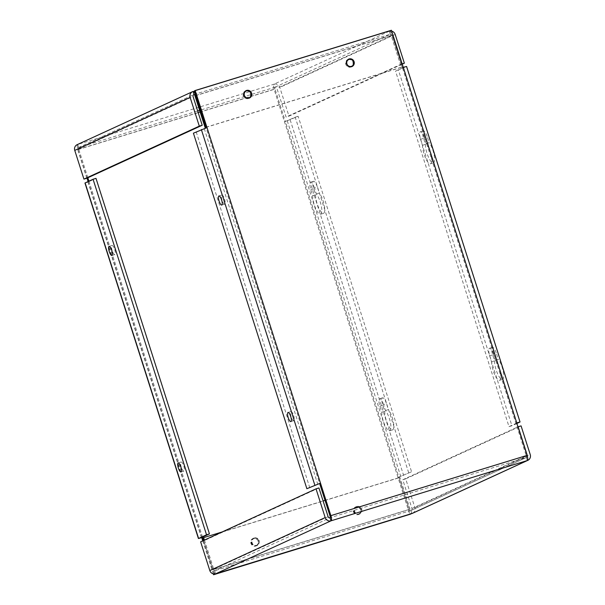 <?xml version="1.0" encoding="UTF-8"?>
<svg xmlns="http://www.w3.org/2000/svg" width="605" height="605" viewBox="0 0 605 605"><rect width="100%" height="100%" fill="white"/><g stroke="black" fill="none" stroke-linecap="round" stroke-linejoin="round"><path stroke-width="0.45" stroke-dasharray="3.02 2.27" d="M200.111 111.963L274.973 88.973L285.356 121.484L284.509 121.87L298.129 116.289L411.589 471.817L397.977 477.398L409.812 514.492M84.957 183.012L89.117 181.742L88.927 181.16M87.846 177.764L78.741 149.231A1.626 0.469 72.9 0 1 78.673 147.491L77.705 144.451A4.817 4.606 65.3 0 0 77.16 144.663M214.291 573.979L203.598 540.469L212.952 569.781L409.192 509.523A4.817 1.384 -107.1 0 0 411.816 513.554M402.242 64.145L288.978 116.152L279.812 87.422A4.817 4.606 65.3 0 0 273.944 84.193A4.817 1.384 -107.1 0 0 274.133 89.358L397.977 477.398L398.816 477.012L410.598 513.932M254.236 537.936A4.061 3.887 65.3 0 0 251.937 543.426A4.061 3.887 65.3 0 0 257.163 545.491A4.061 3.887 65.3 0 0 254.236 537.936M356.761 506.453A4.061 3.887 65.3 0 0 354.469 511.943A4.061 3.887 65.3 0 0 359.695 514.008A4.061 3.887 65.3 0 0 356.761 506.453M408.67 472.709L295.202 117.189L285.356 121.484L398.816 477.012L411.589 471.817M274.973 88.973A1.626 0.469 72.9 0 1 274.912 87.233A1.626 1.55 -114.7 0 1 276.893 88.322L286.059 117.052L288.978 116.152M87.007 178.15L77.901 149.617A4.817 1.384 72.9 0 1 77.705 144.451L273.944 84.193L274.912 87.233L199.597 110.36M201.737 537.656L88.088 181.545M202.516 537.074L89.117 181.742L87.997 182.044L95.998 178.362M202.758 540.855L213.285 573.85M253.397 538.321A4.061 3.887 65.3 0 0 251.098 543.812A4.061 3.887 65.3 0 0 256.323 545.876A4.061 3.887 65.3 0 0 253.397 538.321M355.921 506.839A4.061 3.887 65.3 0 0 353.63 512.329A4.061 3.887 65.3 0 0 358.848 514.394A4.061 3.887 65.3 0 0 355.921 506.839M314.471 188.026A6.995 2.012 -107.1 0 0 310.577 182.188A6.995 2.012 -107.1 0 0 310.788 189.72L312.694 195.695A11.366 3.267 -107.1 0 0 315.47 208.007A11.366 3.267 -107.1 0 0 320.589 214.238A11.366 3.267 -107.1 0 0 321.247 205.798A11.366 3.267 -107.1 0 0 316.377 194.001L314.471 188.026L317.391 187.134A6.995 2.012 -107.1 0 0 313.496 181.288A6.995 2.012 -107.1 0 0 313.708 188.821L315.613 194.795L312.694 195.695M383.57 404.548A6.995 2.012 -107.1 0 0 379.675 398.71A6.995 2.012 -107.1 0 0 379.887 406.242L381.793 412.217A11.366 3.267 -107.1 0 0 384.576 424.529A11.366 3.267 -107.1 0 0 389.688 430.76A11.366 3.267 -107.1 0 0 390.354 422.32A11.366 3.267 -107.1 0 0 385.476 410.523L383.57 404.548L386.489 403.656A6.995 2.012 -107.1 0 0 382.594 397.81A6.995 2.012 -107.1 0 0 382.806 405.342L384.719 411.317L381.793 412.217M181.266 467.143A4.757 1.369 72.9 0 1 181.122 462.016A4.757 1.369 72.9 0 1 183.822 466.168A4.757 1.369 72.9 0 1 183.912 471.113A4.757 1.369 72.9 0 1 181.266 467.143M112.167 250.621A4.757 1.369 72.9 0 1 112.023 245.494A4.757 1.369 72.9 0 1 114.723 249.646A4.757 1.369 72.9 0 1 114.814 254.592A4.757 1.369 72.9 0 1 112.167 250.621M295.202 117.189L298.129 116.289M316.377 194.001L319.296 193.101L317.391 187.134M315.613 194.795A11.366 3.267 -107.1 0 0 318.396 207.107A11.366 3.267 -107.1 0 0 323.509 213.338A11.366 3.267 -107.1 0 0 324.174 204.906A11.366 3.267 -107.1 0 0 319.296 193.101M385.476 410.523L388.395 409.623L386.489 403.656M384.719 411.317A11.366 3.267 -107.1 0 0 387.495 423.629A11.366 3.267 -107.1 0 0 392.615 429.86A11.366 3.267 -107.1 0 0 393.273 421.428A11.366 3.267 -107.1 0 0 388.395 409.623M402.151 63.85L401.433 64.069L392.267 35.347A1.626 1.55 65.3 0 0 390.286 34.258A1.626 0.469 72.9 0 1 390.301 34.251A1.626 0.469 72.9 0 1 391.208 35.604L401.342 67.367L402.181 66.981L392.048 35.219A4.817 1.384 -107.1 0 0 389.363 31.195A4.817 1.384 -107.1 0 0 389.317 31.218A4.817 4.606 -114.7 0 1 391.715 31.15M86.848 178.218L77.682 149.495A1.626 1.55 -114.7 0 1 78.673 147.491L197.661 110.957M401.433 64.069L286.059 117.052M205.987 127.36L401.342 67.367M205.95 127.247L402.181 66.981M245.471 91.347A3.668 3.509 -114.7 0 1 250.281 93.427A3.668 3.509 -114.7 0 1 248.534 98.01M247.521 98.297A3.668 3.509 -114.7 0 1 244.594 91.93M347.996 59.865A3.668 3.509 -114.7 0 1 352.813 61.944A3.668 3.509 -114.7 0 1 351.059 66.527M350.045 66.815A3.668 3.509 -114.7 0 1 347.126 60.447M389.363 31.195L194.402 91.068L389.317 31.218L390.286 34.258L274.912 87.233M330.027 516.027L526.259 455.769L515.883 423.258L516.723 422.872M206.146 127.874L207.023 127.602M403.263 67.344L402.423 67.73L390.58 30.636L194.349 90.894M249.101 98.154A4.061 3.887 -114.7 0 1 243.369 96.066A4.061 3.887 -114.7 0 1 245.743 90.826M247.505 90.705A4.061 3.887 -114.7 0 1 250.349 96.891M351.634 66.671A4.061 3.887 -114.7 0 1 345.901 64.584A4.061 3.887 -114.7 0 1 348.268 59.343M350.03 59.222A4.061 3.887 -114.7 0 1 352.874 65.408M391.42 30.25L390.58 30.636M516.768 423.001L515.883 423.258L402.423 67.73L403.543 67.435L395.541 71.118L406.583 66.467M526.259 455.769A1.626 0.469 72.9 0 1 526.327 457.509A1.626 1.55 65.3 0 0 527.371 456.321M527.295 460.549L526.327 457.509L330.088 517.767L214.715 570.742A1.626 0.469 -107.1 0 0 214.715 570.742A1.626 1.55 -114.7 0 1 212.733 569.653L203.567 540.93L200.641 541.823M309.798 487.811L196.33 132.291L204.271 128.638L206.184 127.988L319.644 483.516M516.783 423.069L509.002 426.638L395.541 71.118M424.324 137.585A6.995 2.012 -107.1 0 0 420.43 131.739A6.995 2.012 -107.1 0 0 420.641 139.279L422.547 145.253A11.366 3.267 -107.1 0 0 425.323 157.565A11.366 3.267 -107.1 0 0 430.442 163.796A11.366 3.267 -107.1 0 0 431.1 155.356A11.366 3.267 -107.1 0 0 426.23 143.559L424.324 137.585L427.243 136.692A6.995 2.012 -107.1 0 0 423.349 130.846A6.995 2.012 -107.1 0 0 423.56 138.379L425.466 144.353L422.547 145.253M493.423 354.106A6.995 2.012 -107.1 0 0 489.528 348.268A6.995 2.012 -107.1 0 0 489.74 355.8L491.646 361.775A11.366 3.267 -107.1 0 0 494.429 374.087A11.366 3.267 -107.1 0 0 499.548 380.318A11.366 3.267 -107.1 0 0 500.206 371.878A11.366 3.267 -107.1 0 0 495.329 360.081L493.423 354.106L496.342 353.214A6.995 2.012 -107.1 0 0 492.447 347.368A6.995 2.012 -107.1 0 0 492.667 354.901L494.572 360.875L491.646 361.775M224.523 199.03A4.757 1.369 72.9 0 1 224.667 204.15A4.757 1.369 72.9 0 1 221.967 200.005A4.757 1.369 72.9 0 1 221.876 195.052A4.757 1.369 72.9 0 1 224.523 199.03M293.622 415.552A4.757 1.369 72.9 0 1 293.773 420.672A4.757 1.369 72.9 0 1 291.065 416.527A4.757 1.369 72.9 0 1 290.975 411.574A4.757 1.369 72.9 0 1 293.622 415.552M509.002 426.638L511.928 425.738L398.468 70.218M516.912 423.455L511.928 425.738M426.23 143.559L429.149 142.659L427.243 136.692M425.466 144.353A11.366 3.267 -107.1 0 0 428.249 156.665A11.366 3.267 -107.1 0 0 433.369 162.896A11.366 3.267 -107.1 0 0 434.027 154.464A11.366 3.267 -107.1 0 0 429.149 142.659M495.329 360.081L498.248 359.181L496.342 353.214M494.572 360.875A11.366 3.267 -107.1 0 0 497.348 373.187A11.366 3.267 -107.1 0 0 502.468 379.418A11.366 3.267 -107.1 0 0 503.126 370.986A11.366 3.267 -107.1 0 0 498.248 359.181M412.466 513.32A4.817 4.606 65.3 0 0 414.864 507.587L405.698 478.858L402.779 479.757L411.945 508.487A1.626 1.55 -114.7 0 1 410.946 510.484A1.626 0.469 72.9 0 1 410.931 510.491A1.626 0.469 72.9 0 1 410.031 509.138L399.89 477.375L399.05 477.753L409.192 509.523M204.437 540.083L213.792 569.396A1.626 0.469 -107.1 0 0 214.699 570.749L215.682 573.782M196.33 132.291L193.411 133.183M215.637 573.805A4.817 1.384 72.9 0 1 212.952 569.781M402.779 479.757L517.993 426.85M222.148 531.954L323.093 500.955M325.021 500.358L399.89 477.375M318.941 487.948L203.567 540.93M202.819 538.019L399.05 477.753M256.588 545.294A3.668 3.509 65.3 0 0 258.66 540.341A3.668 3.509 65.3 0 0 253.941 538.473A3.668 3.509 65.3 0 0 256.588 545.294M359.113 513.811A3.668 3.509 65.3 0 0 361.185 508.858A3.668 3.509 65.3 0 0 356.466 506.99A3.668 3.509 65.3 0 0 359.113 513.811M411.922 513.524L410.946 510.484L526.327 457.509M405.698 478.858L521.071 425.882M255.847 545.634A3.668 3.509 65.3 0 0 257.927 540.673A3.668 3.509 65.3 0 0 253.208 538.805A3.668 3.509 65.3 0 0 255.847 545.634M358.372 514.152A3.668 3.509 65.3 0 0 360.451 509.191A3.668 3.509 65.3 0 0 355.732 507.323A3.668 3.509 65.3 0 0 358.372 514.152M78.741 149.231L198.175 112.56M287.269 120.834L400.729 476.362M201.518 537.527L88.058 182.007M77.901 149.617L274.133 89.358M194.084 94.501L390.286 34.258L194.069 94.509M78.673 147.491L193.691 94.675M290.188 119.934L403.648 475.462M310.788 189.72L313.708 188.821M379.887 406.242L382.806 405.342M77.705 144.451L193.184 91.446M389.317 31.218L273.944 84.193M392.267 35.347L276.893 88.322M194.969 95.862L391.208 35.604M77.682 149.495L193.055 96.513M195.808 95.477L392.048 35.219M395.186 34.447L279.812 87.422M516.935 422.963L403.482 67.473M204.271 128.638L317.731 484.166M410.931 510.491L214.699 570.749L410.946 510.484M519.869 422.093L406.401 66.573M420.641 139.279L423.56 138.379M489.74 355.8L492.667 354.901M411.945 508.487L527.159 455.58M213.792 569.396L410.031 509.138M328.107 516.678L212.733 569.653M414.864 507.587L530.245 454.612M201.457 537.565L87.997 182.044M253.775 538.117L252.935 538.495M257.163 545.491L256.323 545.876M356.307 506.627L355.468 507.013M359.695 514.008L358.848 514.394M310.577 182.188L313.496 181.288M320.589 214.238L323.509 213.338M379.675 398.71L382.594 397.81M389.688 430.76L392.615 429.86M78.491 147.559L193.865 94.584M181.122 462.016L178.203 462.916M183.912 471.113L180.993 472.013M112.023 245.494L109.097 246.394M114.814 254.592L111.895 255.491M517.003 422.955L403.543 67.435M248.693 98.373L249.532 97.987M245.305 90.992L246.152 90.606M351.225 66.883L352.065 66.505M347.837 59.509L348.677 59.124M420.43 131.739L423.349 130.846M430.442 163.796L433.369 162.896M489.528 348.268L492.447 347.368M499.548 380.318L502.468 379.418M411.135 510.416L526.509 457.44M221.876 195.052L218.949 195.952M224.667 204.15L221.748 205.05M290.975 411.574L288.056 412.474M293.773 420.672L290.846 421.572M256.263 545.476L257.004 545.135M253.208 538.805L253.941 538.473M358.795 513.993L359.529 513.653M355.732 507.323L356.466 506.99"/><path stroke-width="0.91" d="M88.927 181.16L87.846 177.764M410.598 513.932L214.42 574.364L214.291 573.979M204.437 540.083L203.658 537.633L202.819 538.019L203.598 540.469L202.577 537.27L201.737 537.656L202.758 540.855M213.285 573.85L213.58 574.75L410.651 514.106M88.088 181.545L87.007 178.15M209.459 533.882L206.532 534.782L93.072 179.261L95.998 178.362L209.459 533.882L202.516 537.074M213.58 574.75L214.42 574.364M201.737 537.656L198.417 538.533L206.532 534.782M93.072 179.261L84.957 183.012L198.417 538.533M205.11 127.625L194.969 95.862A1.626 0.469 -107.1 0 0 194.069 94.509A1.626 0.469 -107.1 0 0 194.054 94.516A1.626 1.55 65.3 0 0 193.055 96.513L202.221 125.243L199.302 126.142L190.136 97.413A4.817 4.606 -114.7 0 1 193.078 91.476A4.817 1.384 72.9 0 1 193.131 91.453A4.817 1.384 72.9 0 1 195.808 95.477L205.95 127.247L205.11 127.625L205.987 127.36M178.346 468.043A4.757 1.369 72.9 0 1 178.203 462.916A4.757 1.369 72.9 0 1 180.903 467.068A4.757 1.369 72.9 0 1 180.993 472.013A4.757 1.369 72.9 0 1 178.346 468.043M109.24 251.521A4.757 1.369 72.9 0 1 109.097 246.394A4.757 1.369 72.9 0 1 111.804 250.538A4.757 1.369 72.9 0 1 111.895 255.491A4.757 1.369 72.9 0 1 109.24 251.521M192.534 91.68L77.16 144.663A4.817 4.606 65.3 0 0 74.755 150.388L83.929 179.118L199.302 126.142M391.715 31.15A4.817 4.606 -114.7 0 1 395.186 34.447L404.359 63.177L402.242 64.145M83.929 179.118L86.848 178.218L202.221 125.243M249.268 97.677A3.668 3.509 -114.7 0 1 244.549 95.809A3.668 3.509 -114.7 0 1 246.628 90.848A3.668 3.509 -114.7 0 1 249.268 97.677L248.534 98.01A3.668 3.509 -114.7 0 1 247.521 98.297M244.594 91.93A3.668 3.509 -114.7 0 1 245.471 91.347L246.205 91.007M351.792 66.195A3.668 3.509 -114.7 0 1 347.073 64.327A3.668 3.509 -114.7 0 1 349.153 59.366A3.668 3.509 -114.7 0 1 351.792 66.195L351.059 66.527A3.668 3.509 -114.7 0 1 350.045 66.815M347.126 60.447A3.668 3.509 -114.7 0 1 347.996 59.865L348.737 59.524M193.691 94.675L194.054 94.516L193.078 91.476M404.359 63.177L402.151 63.85M319.644 483.516L306.871 488.711L320.491 483.13L319.644 483.516L330.027 516.027A1.626 0.469 72.9 0 1 330.088 517.767L331.056 520.807A4.817 4.606 -114.7 0 1 325.188 517.577L316.022 488.848L200.641 541.823L209.814 570.553A4.817 4.606 65.3 0 0 215.682 573.782A4.817 1.384 72.9 0 1 215.637 573.805L411.869 513.547A4.817 1.384 -107.1 0 0 411.922 513.524A4.817 4.606 65.3 0 0 412.466 513.32L527.84 460.337A4.817 4.606 -114.7 0 1 527.295 460.549A4.817 1.384 -107.1 0 0 527.099 455.383L516.723 422.872L520.043 421.988L516.912 423.455M306.871 488.711L193.411 133.183L207.023 127.602L195.188 90.508L194.349 90.894L206.146 127.874M245.743 90.826A4.061 3.887 -114.7 0 1 247.505 90.705M250.349 96.891A4.061 3.887 -114.7 0 1 249.101 98.154M348.268 59.343A4.061 3.887 -114.7 0 1 350.03 59.222M352.874 65.408A4.061 3.887 -114.7 0 1 351.634 66.671A4.061 3.887 -114.7 0 1 348.677 59.124A4.061 3.887 -114.7 0 1 353.902 61.188A4.061 3.887 -114.7 0 1 351.603 66.679M520.043 421.988L406.583 66.467L403.263 67.344L391.42 30.25L195.188 90.508M207.023 127.602L330.867 515.642A4.817 1.384 72.9 0 1 331.056 520.807L527.295 460.549L411.922 513.524L215.682 573.782L331.056 520.807M249.078 98.161A4.061 3.887 -114.7 0 1 246.152 90.606A4.061 3.887 -114.7 0 1 251.37 92.671A4.061 3.887 -114.7 0 1 249.078 98.161M527.371 456.321A1.626 1.55 65.3 0 0 527.318 455.505L518.152 426.782L521.071 425.882L530.245 454.612A4.817 4.606 -114.7 0 1 527.84 460.337M316.022 488.848L318.941 487.948L328.107 516.678A1.626 1.55 65.3 0 0 330.088 517.767M221.604 199.922A4.757 1.369 72.9 0 1 221.748 205.05A4.757 1.369 72.9 0 1 219.04 200.898A4.757 1.369 72.9 0 1 218.949 195.952A4.757 1.369 72.9 0 1 221.604 199.922M290.702 416.452A4.757 1.369 72.9 0 1 290.846 421.572A4.757 1.369 72.9 0 1 288.146 417.427A4.757 1.369 72.9 0 1 288.056 412.474A4.757 1.369 72.9 0 1 290.702 416.452M203.658 537.633L222.148 531.954M323.093 500.955L325.021 500.358M198.175 112.56L200.111 111.963M197.661 110.957L199.597 110.36M198.599 538.427L85.131 182.907M74.755 150.388L190.136 97.413M516.723 422.872L403.263 67.344M330.867 515.642L527.099 455.383M201.352 129.538L314.812 485.066M325.188 517.577L209.814 570.553"/></g></svg>
